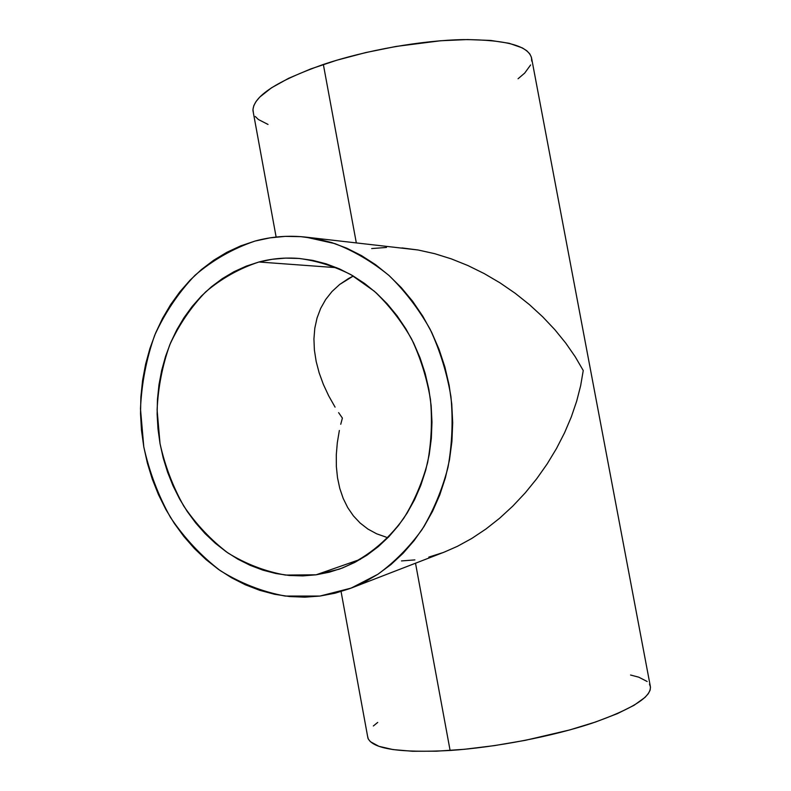 <?xml version="1.0" encoding="UTF-8"?>
<svg xmlns="http://www.w3.org/2000/svg" width="791" height="791" viewBox="0 0 791 791"><rect width="100%" height="100%" fill="white"/><g stroke="black" fill="none" stroke-linecap="round" stroke-linejoin="round"><path stroke-width="1.19" d="M386.245 537.178L376.615 533.787L386.245 537.178M367.884 529.041L376.615 533.787L367.884 529.041L360.123 523.029L367.884 529.041M353.389 515.861L360.123 523.029L353.389 515.861L347.733 507.624L353.389 515.861M343.205 498.449L347.733 507.624L343.205 498.449L339.794 488.452L343.205 498.449M336.353 466.492L337.51 477.754L336.353 466.492L336.294 454.766L336.353 466.492M337.312 442.713L336.294 454.766L337.312 442.713L339.359 430.452L337.312 442.713M340.753 424.273L342.394 418.083L340.753 424.273M338.617 412.635L342.394 418.083L338.617 412.635M328.71 395.876L335.068 407.118L328.71 395.876L323.381 384.446L328.71 395.876M319.178 372.927L323.381 384.446L319.178 372.927L316.163 361.438L319.178 372.927M314.393 350.087L316.163 361.438L314.393 350.087L313.928 338.983L314.393 350.087M314.798 328.245L313.928 338.983L314.798 328.245L317.043 318.012L314.798 328.245M320.662 308.401L317.043 318.012L320.662 308.401L325.665 299.522L320.662 308.401M332.012 291.503L325.665 299.522L332.012 291.503L339.675 284.463L332.012 291.503M348.584 278.491L339.675 284.463L353.29 276.019L348.584 278.491M258.944 261.999L336.679 267.694L258.944 261.999C271.966 258.548 285.314 257.372 298.978 258.449C316.766 260.773 334.069 266.171 350.878 274.635L374.39 291.276C388.806 304.95 401.205 320.839 411.577 338.944C420.565 358.036 426.853 378.177 430.442 399.376C432.37 420.782 431.431 441.862 427.615 462.606C422.196 482.767 414.257 501.286 403.805 518.184C386.591 541.993 364.275 559.445 339.26 569.164L316.113 574.81L285.492 575.067C265.193 571.418 246.031 564.062 227.986 552.998C210.979 540.055 196.247 524.433 183.789 506.121C172.883 486.633 164.963 465.8 160.029 443.613L157.102 409.886C158.151 387.254 162.392 365.521 169.838 344.668C179.023 324.755 190.947 307.175 205.611 291.938C221.618 278.412 239.396 268.436 258.944 261.999L272.104 259.3L285.551 258.103L299.146 258.459L312.761 260.377L326.268 263.868L339.527 268.92L352.381 275.486L364.7 283.544L376.338 292.996L387.175 303.784L397.072 315.787L405.912 328.888L413.604 342.958L420.041 357.839L425.153 373.372L428.87 389.38L431.154 405.684L431.975 422.117L431.332 438.471L429.226 454.588L425.696 470.269L420.792 485.358L414.573 499.685L407.118 513.102L398.526 525.471L388.885 536.674L378.325 546.611L366.965 555.193L354.932 562.342L342.355 568.017L329.372 572.18L316.113 574.81L360.419 559.306L316.113 574.81L302.716 575.897L289.308 575.472L276.019 573.544L262.968 570.163L250.263 565.377L238.032 559.257L226.364 551.871L215.36 543.288L205.096 533.609L195.674 522.92L187.151 511.332L179.587 498.943L173.051 485.862L167.593 472.207L163.233 458.088L160.029 443.613L157.982 428.92L157.122 414.118L157.458 399.336L158.991 384.683L161.71 370.297L165.586 356.286L170.619 342.77L176.759 329.887L183.977 317.725L192.203 306.414L201.389 296.061L211.464 286.757L222.35 278.62L233.958 271.728L246.199 266.162L258.944 261.999M319.999 596.048L285.235 596.068C262.246 591.757 240.573 583.274 220.234 570.618C201.072 555.885 184.491 538.157 170.49 517.433C158.24 495.413 149.341 471.901 143.794 446.895L140.482 408.868C141.638 383.348 146.375 358.807 154.7 335.246C164.993 312.702 178.38 292.769 194.873 275.416C212.908 259.982 232.989 248.522 255.117 241.037C271.511 236.558 288.349 235.243 305.642 237.102L334.929 243.628C354.131 251.103 372.185 261.742 389.073 275.555C404.972 291.029 418.647 308.915 430.096 329.204C440.004 350.551 446.955 373.055 450.949 396.716C453.124 420.604 452.136 444.137 448.003 467.313C442.11 489.847 433.438 510.63 422.008 529.644C409.204 547.303 394.462 562.203 377.801 574.325L351.145 588.099L319.999 596.048L335.077 593.191L349.879 588.583L364.226 582.245L377.979 574.207L390.981 564.537L403.084 553.295L414.138 540.589L424.016 526.539L432.588 511.273L439.756 494.948L445.412 477.734L449.486 459.828L451.928 441.418L452.689 422.72L451.76 403.934L449.15 385.286L444.878 366.984L439.015 349.236L431.629 332.25L422.799 316.202L412.645 301.282L401.294 287.627L388.875 275.387L375.547 264.669L361.457 255.582L346.765 248.196L331.647 242.56L316.252 238.704L300.748 236.647L285.284 236.371L270.028 237.854L255.117 241.037L240.682 245.882L226.859 252.299L213.748 260.209L201.478 269.513L190.137 280.113L179.804 291.889L170.559 304.733L162.462 318.506L155.58 333.1L149.954 348.376L145.613 364.196L142.578 380.441L140.877 396.963L140.521 413.634L141.49 430.324L143.794 446.895L147.403 463.21L152.297 479.138L158.437 494.553L165.774 509.325L174.267 523.335L183.848 536.456L194.457 548.568L205.996 559.563L218.395 569.332L231.555 577.776L245.368 584.796L259.725 590.313L274.497 594.259L289.555 596.552L304.772 597.165L319.999 596.048M351.204 588.079L444.295 552.088L457.445 546.314L471.812 538.434L485.961 529.001L499.704 518.164L512.855 506.052L525.264 492.842L536.753 478.703L547.214 463.852L556.518 448.467L564.566 432.766L571.31 416.926L576.679 401.156L580.663 385.632L583.244 370.524L575.195 356.711L565.713 343.047L554.867 329.709L542.745 316.865L529.466 304.664L515.178 293.273L500.031 282.862L484.201 273.577L467.896 265.539L451.305 258.875L434.664 253.674L418.162 250.005L305.642 237.102M339.794 488.452L337.51 477.754M443.049 552.563L428.801 557.111M402.036 247.929L418.162 250.005L434.664 253.674L451.305 258.875L467.896 265.539L484.201 273.577L500.031 282.862L515.178 293.273L529.466 304.664L542.745 316.865L554.867 329.709L565.713 343.047L575.195 356.711L583.244 370.524L580.663 385.632L576.679 401.156L571.31 416.926L564.566 432.766L556.518 448.467L547.214 463.852L536.753 478.703L525.264 492.842L512.855 506.052L499.704 518.164L485.961 529.001L471.812 538.434L457.445 546.314M371.701 248.562L386.483 247.445M341.069 591.549L367.934 738.161C372.719 748.998 400.108 753.101 450.109 750.471L415.512 563.222L450.109 750.471C495.403 747.406 551.9 736.53 592.073 723.192C633.018 708.835 652.407 696.387 650.242 685.837L531.72 58.85C529.476 46.135 506.813 39.718 463.744 39.599C421.791 40.311 365.936 50.179 323.351 64.457L356.296 242.748L323.351 64.457C276.613 81.058 253.15 96.413 252.952 110.522L276.128 237.043M268.02 124.444L258.341 119.49L255.266 116.485M253.427 113.083L252.952 109.514L253.832 105.589L256.116 101.416L259.814 97.036L271.491 87.811L288.646 78.289L310.725 68.936L336.837 60.205L365.758 52.562L396.044 46.442L440.607 40.756L467.53 39.56L490.707 40.44L509.177 43.297L522.307 47.885L526.766 50.743L529.812 53.926L531.453 57.377L531.71 61.065M530.632 64.951L524.68 73.108L518.056 78.754M367.538 736.025L368.26 738.932L370.376 741.681L378.879 746.308L393.028 749.581L412.497 751.262L436.612 751.183L464.366 749.295L494.454 745.616L525.333 740.327L569.658 729.955L595.682 721.965L617.445 713.611L634.046 705.295L644.991 697.405L648.264 693.727L650.083 690.266L650.479 687.063L649.49 684.126M647.157 681.496L638.752 677.175L630.565 675.02M377.722 722.42L373.332 725.98M401.502 560.928L414.899 559.899"/></g></svg>
